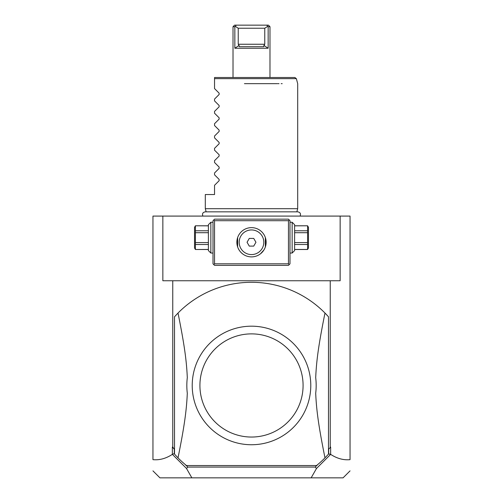 <?xml version="1.0" encoding="UTF-8"?>
<svg xmlns="http://www.w3.org/2000/svg" width="503" height="503" viewBox="0 0 503 503"><rect width="100%" height="100%" fill="white"/><g stroke="black" fill="none" stroke-linecap="round" stroke-linejoin="round"><path stroke-width="0.75" d="M350.044 470.871L343.065 477.85L159.935 477.85L152.956 470.871M311.15 477.85L316.494 468.475L330.641 454.366L330.641 447.054L328.704 449.179L330.641 447.054M172.755 280.756L172.755 447.054L174.296 449.179L174.296 453.561L172.359 454.366C165.933 458.547 159.464 460.308 152.956 459.654L152.956 216.083L162.853 216.083L162.853 280.756L340.147 280.756L340.147 216.083L350.044 216.083L350.044 459.654C343.536 460.308 337.067 458.547 330.641 454.366M328.49 453.775L330.534 454.435M328.704 453.561L328.704 449.179M330.245 280.756L330.245 447.054M328.49 316.789A103.165 103.165 0 0 0 178.012 313.055L174.51 316.789L174.51 454.134L178.012 457.868A103.165 103.165 0 0 0 186.443 465.533L316.557 465.533A103.165 103.165 0 0 0 324.988 457.868L328.49 454.134L328.49 316.789L324.988 313.055C318.531 344.932 316.437 360.89 315.702 377.665A64.673 64.673 0 0 1 315.702 393.258C316.412 409.782 318.518 425.915 324.988 457.868M174.296 449.179L172.359 447.054L172.359 454.366M172.755 447.054L172.359 447.054M191.85 477.85L186.506 468.475L172.466 454.435M186.267 465.533L187.808 467.073L186.506 468.475M185.444 464.709L186.192 465.615M185.846 465.112L186.154 465.533M316.846 465.533L317.556 464.709M316.494 468.475L315.192 467.073L316.733 465.533M315.192 467.073L187.808 467.073M178.012 313.055C184.482 345.014 186.588 361.141 187.298 377.665A64.673 64.673 0 0 0 187.298 393.258C186.563 410.033 184.469 425.991 178.012 457.868M250.123 444.727A59.285 59.285 0 0 0 310.779 386.147A59.285 59.285 0 0 0 251.5 326.183A59.285 59.285 0 0 0 192.221 384.776A59.285 59.285 0 0 0 250.123 444.727M251.5 333.879A51.583 51.583 0 0 0 199.917 385.461A51.583 51.583 0 0 0 251.5 437.044A51.583 51.583 0 0 0 303.083 385.461A51.583 51.583 0 0 0 251.5 333.879M317.154 465.112L316.808 465.615M162.853 216.083L340.147 216.083M318.764 216.083L316.921 216.083M320.681 216.083L321.933 216.083L320.681 216.083M206.148 211.832L205.306 208.695L297.694 208.695L297.694 83.661L296.349 78.644L214.542 78.644L214.542 79.084M244.433 83.661L277.367 83.661M282.196 83.661L281.164 83.661M279.033 83.661L277.926 83.661M214.542 83.661L214.542 88.585L219.132 93.174L214.542 88.585L214.542 77.506L294.865 77.506L296.349 78.644M214.542 81.341L214.542 82.36M219.132 93.174L219.132 94.476L214.542 99.066L219.132 94.476L219.132 93.174M214.542 100.902L219.132 105.492L214.542 100.902L214.542 99.066M219.132 105.492L219.132 106.799L214.542 111.383L219.132 106.799L219.132 105.492M214.542 113.225L219.132 117.809L214.542 113.225L214.542 111.383M219.132 117.809L219.132 119.117L214.542 123.7L219.132 119.117L219.132 117.809M214.542 125.543L219.132 130.126L214.542 125.543L214.542 123.7M219.132 130.126L219.132 131.434L214.542 136.017L219.132 131.434L219.132 130.126M214.542 137.86L219.132 142.443L214.542 137.86L214.542 136.017M219.132 142.443L219.132 143.751L214.542 148.335L219.132 143.751L219.132 142.443M214.542 150.177L219.132 154.761L214.542 150.177L214.542 148.335M219.132 154.761L219.132 156.068L214.542 160.658L219.132 156.068L219.132 154.761M214.542 162.494L219.132 167.084L214.542 162.494L214.542 160.658M219.132 167.084L219.132 168.386L214.542 172.975L219.132 168.386L219.132 167.084M214.542 174.811L219.132 179.401L214.542 174.811L214.542 172.975M219.132 179.401L219.132 180.709L214.542 185.293L219.132 180.709L219.132 179.401M205.306 208.695L205.306 194.529L214.542 194.529L214.542 185.293M251.5 77.506L233.021 77.506L233.021 26.69L234.844 26.69L233.021 26.69L234.561 25.15L236.297 25.15L234.561 25.15M239.252 46.71L239.076 45.433L238.233 44.245L238.233 28.231L235.285 26.37L236.297 25.15L268.439 25.15L269.979 26.69L268.156 26.69L268.156 48.244L263.924 45.433L263.748 46.71L239.252 46.71L239.013 45.515M239.076 45.433L234.844 48.244L268.156 48.244M234.844 48.244L234.844 26.69L235.285 26.37M264.251 45.892L263.924 45.433L264.767 44.245L264.767 28.231L238.233 28.231M268.156 26.69L267.715 26.37L264.767 28.231M267.715 26.37L266.703 25.15M289.225 219.937L288.458 219.163L214.542 219.163L213.008 220.704L213.008 263.817L214.542 265.358L288.458 265.358L289.992 263.817L289.992 220.704L289.225 219.937L288.458 220.704L214.542 220.704L213.775 219.937M214.542 220.704L214.542 263.817L288.458 263.817L288.458 220.704M288.458 263.817L289.225 264.591M251.5 256.888A14.631 14.631 0 0 1 236.869 242.264A14.631 14.631 0 0 1 251.5 227.633A14.631 14.631 0 0 1 266.131 242.264A14.631 14.631 0 0 1 251.5 256.888M214.542 263.817L213.775 264.591M238.548 249.054L238.994 249.853M239.076 249.978L239.61 250.777M240.227 251.588L241.17 252.619M241.163 252.613L242.553 253.839M244.307 255.002L244.961 255.348L244.307 254.996M248.231 256.517L248.884 256.656L248.231 256.517M250.865 227.645L250.23 227.689L250.865 227.645M248.954 227.859L248.319 227.985L248.954 227.859M247.042 228.331L246.407 228.551L247.042 228.331M245.766 228.802L245.131 229.091M245.036 229.142L245.401 228.966M243.867 229.783L243.238 230.185L243.867 229.783M242.622 230.632L242.018 231.122L242.622 230.632M237.642 237.579L237.642 246.942M240.579 251.997L240.113 251.443M238.994 249.846L238.152 248.243M237.768 247.294L237.957 247.784M240.862 232.223L240.352 232.795M252.135 227.645L252.77 227.689L252.135 227.645M254.046 227.859L254.681 227.985L254.046 227.859M256.593 228.551L256.203 228.412M259.133 229.783L259.762 230.185L259.133 229.783M260.378 230.632L260.982 231.122L260.378 230.632M258.504 229.418L257.234 228.802M265.358 246.942L265.358 237.579M252.154 256.876L252.808 256.832M254.185 256.643L254.769 256.517M256.203 256.115L256.737 255.92M259.341 254.612L259.982 254.178L259.334 254.612M260.497 253.795L263.924 249.978M261.227 253.185L261.837 252.613M262.421 251.997L262.868 251.469M262.981 251.33L263.402 250.764M264.006 249.846L264.848 248.243M264.452 249.06L264.006 249.853M255.367 256.367L255.021 256.461M265.043 247.784L265.232 247.294M262.648 232.795L262.138 232.223M251.5 229.94A12.317 12.317 0 0 1 263.817 242.264A12.317 12.317 0 0 1 251.5 254.581A12.317 12.317 0 0 1 239.183 242.264A12.317 12.317 0 0 1 251.5 229.94M249.281 246.112L253.719 246.112L255.945 242.264L253.719 238.409L249.281 238.409L247.055 242.264L249.281 246.112M210.851 253.04L208.387 250.576L208.387 224.709L210.851 222.244L210.851 253.04L213.008 253.04M208.387 225.841L195.416 225.784L194.529 227.325L194.529 247.96L195.416 249.501L208.387 249.444M208.387 230.776L195.416 230.776L195.416 225.841M208.387 232.7L195.416 232.7L195.416 230.776M208.387 242.584L195.416 242.584L195.416 232.7M208.387 244.508L195.416 244.508L195.416 242.584M195.416 244.508L195.416 249.444M292.149 222.244L294.613 224.709L294.613 250.576L292.149 253.04L292.149 222.244L289.992 222.244M294.613 232.7L307.584 232.7L307.584 249.501L308.471 247.96L308.471 227.325L307.584 225.784L294.613 225.841M294.613 242.584L307.584 242.584M294.613 230.776L307.584 230.776L307.584 232.7M307.584 230.776L307.584 225.841M294.613 249.444L307.584 249.444M294.613 244.508L307.584 244.508M264.767 44.245L238.233 44.245M202.898 216.083C201.973 213.8 202.734 212.385 205.18 211.832L297.82 211.832C300.266 212.385 301.027 213.8 300.102 216.083M296.852 211.832L297.694 208.695M269.979 26.69L269.979 77.506M210.851 222.244L213.008 222.244M208.387 225.784L195.416 225.784M208.387 249.501L195.416 249.501M292.149 253.04L289.992 253.04M294.613 225.784L307.584 225.784M294.613 249.501L307.584 249.501"/></g></svg>
